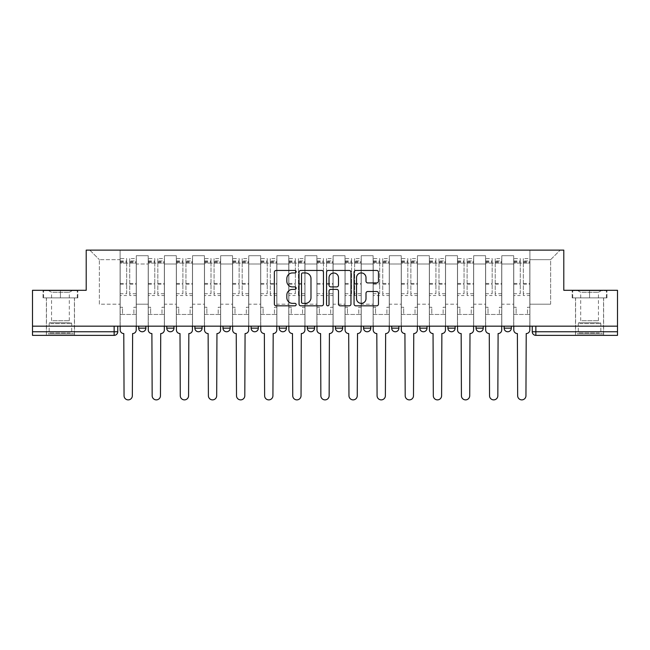 <?xml version="1.0" encoding="UTF-8"?>
<svg xmlns="http://www.w3.org/2000/svg" width="650" height="650" viewBox="0 0 650 650"><rect width="100%" height="100%" fill="white"/><g stroke="black" fill="none" stroke-linecap="round" stroke-linejoin="round"><path stroke-width="0.49" stroke-dasharray="3.25 2.44" d="M296.164 271.692A1.235 1.235 0 0 0 294.929 270.457L276.128 270.457A1.771 1.771 0 0 0 274.365 272.22L274.365 304.062A1.771 1.771 0 0 0 276.128 305.833L294.929 305.833A1.235 1.235 0 0 0 296.164 304.598A1.235 1.235 0 0 0 294.929 303.355L292.492 303.355A5.663 5.663 0 0 1 286.837 297.7L286.837 295.043A5.663 5.663 0 0 1 292.492 289.38L294.929 289.38A1.235 1.235 0 0 0 296.164 288.145A1.235 1.235 0 0 0 294.929 286.91L292.492 286.91A5.663 5.663 0 0 1 286.837 281.247L286.837 278.59A5.663 5.663 0 0 1 292.492 272.935L294.929 272.935A1.235 1.235 0 0 0 296.164 271.692M511.347 326.17L504.14 326.17L511.347 326.17L511.347 328.152A3.608 3.608 0 0 1 507.747 331.76M504.14 326.17L504.14 328.152L511.347 328.152M483.234 326.17L476.027 326.17L483.234 326.17L483.234 328.152A3.608 3.608 0 0 1 479.627 331.76M476.027 326.17L476.027 328.152L483.234 328.152M455.122 326.17L447.915 326.17L455.122 326.17L455.122 328.152L447.915 328.152A3.608 3.608 0 0 0 451.514 331.76M419.794 326.17L427.009 326.17L427.009 328.152A3.608 3.608 0 0 1 423.402 331.76A3.608 3.608 0 0 1 419.794 328.152L419.794 326.17L427.009 326.17M391.682 326.17L398.889 326.17L391.682 326.17L391.682 328.152A3.608 3.608 0 0 0 395.289 331.76A3.608 3.608 0 0 0 398.889 328.152L391.682 328.152M370.776 326.17L363.569 326.17L370.776 326.17L370.776 328.152A3.608 3.608 0 0 1 367.169 331.76A3.608 3.608 0 0 1 363.569 328.152L370.776 328.152M335.457 326.17L342.664 326.17L335.457 326.17L335.457 328.152A3.608 3.608 0 0 0 339.056 331.76A3.608 3.608 0 0 0 342.664 328.152L335.457 328.152M307.336 326.17L314.543 326.17L307.336 326.17M279.224 326.17L286.431 326.17L279.224 326.17M251.111 326.17L258.318 326.17L251.111 326.17L251.111 328.152L258.318 328.152M230.206 326.17L222.991 326.17L230.206 326.17L230.206 328.152A3.608 3.608 0 0 1 226.598 331.76A3.608 3.608 0 0 1 222.991 328.152L230.206 328.152M194.878 326.17L202.085 326.17L202.085 328.152L194.878 328.152L194.878 326.17L202.085 326.17M166.766 326.17L173.972 326.17L166.766 326.17L166.766 328.152L173.972 328.152A3.608 3.608 0 0 1 170.373 331.76M138.653 326.17L145.86 326.17L138.653 326.17L138.653 328.152L145.86 328.152A3.608 3.608 0 0 1 142.252 331.76M60.434 335.359L74.49 335.359L60.434 335.359M60.434 297.879L77.829 297.879L60.434 297.879L60.434 290.306L77.829 290.306L43.046 290.306L60.434 290.306L60.434 297.879L77.285 297.879L43.583 297.879L60.434 297.879L60.434 290.664L77.285 290.664L43.583 290.664L60.434 290.664L60.434 297.879M589.566 335.359L575.51 335.359L589.566 335.359M589.566 297.879L572.171 297.879L606.954 297.879L589.566 297.879L589.566 290.306L606.954 290.306L572.171 290.306L589.566 290.306L589.566 297.879L606.418 297.879L572.715 297.879L589.566 297.879L589.566 290.664L606.418 290.664L572.715 290.664L589.566 290.664L589.566 297.879M617.5 331.76L617.5 326.17L32.5 326.17L32.5 290.306L86.206 290.306L86.206 250.12L563.794 250.12L563.794 290.306L617.5 290.306L617.5 326.17L532.253 326.17L532.253 331.76A3.608 3.608 0 0 0 535.86 335.359L617.5 335.359L617.5 331.76L532.253 331.76M32.5 326.17L114.14 326.17L32.5 326.17L32.5 335.359L114.14 335.359L114.14 331.76L32.5 331.76M136.305 263.998L136.305 304.184L136.305 263.998L148.2 263.998L148.2 255.702L148.2 304.184L148.2 263.998L136.305 263.998M136.305 326.17L136.305 255.702L148.2 255.702L136.305 255.702L136.305 326.17L136.305 314.454L120.088 314.454L136.305 314.454L136.305 326.17L120.088 326.17L120.088 250.12L529.913 250.12L89.814 250.12L120.088 250.12L120.088 304.184L120.088 259.667L99.361 259.667L120.088 259.667L120.088 250.12L120.088 326.17L120.088 314.454L120.088 326.17L136.305 326.17M148.2 326.17L148.2 255.702L136.305 255.702L148.2 255.702L148.2 326.17L148.2 314.454L164.426 314.454L148.2 314.454L148.2 326.17L164.426 326.17L164.426 255.702L164.426 263.998L164.426 255.702L176.321 255.702L176.321 263.998L176.321 255.702L164.426 255.702L164.426 326.17L164.426 314.454L164.426 326.17L148.2 326.17M164.426 304.184L164.426 263.998L164.426 304.184L176.321 304.184L176.321 263.998L176.321 304.184L164.426 304.184M176.321 326.17L176.321 255.702L164.426 255.702L176.321 255.702L176.321 326.17L176.321 314.454L192.538 314.454L176.321 314.454L176.321 326.17L192.538 326.17L192.538 255.702L192.538 263.998L192.538 255.702L204.433 255.702L204.433 263.998L204.433 255.702L192.538 255.702L192.538 326.17L192.538 314.454L192.538 326.17L176.321 326.17M192.538 304.184L192.538 263.998L192.538 304.184L204.433 304.184L204.433 263.998L204.433 304.184L192.538 304.184M204.433 326.17L204.433 255.702L192.538 255.702L204.433 255.702L204.433 326.17L204.433 314.454L220.651 314.454L204.433 314.454L204.433 326.17L220.651 326.17L220.651 255.702L220.651 263.998L220.651 255.702L232.546 255.702L232.546 263.998L232.546 255.702L220.651 255.702L220.651 326.17L220.651 314.454L220.651 326.17L204.433 326.17M220.651 304.184L220.651 263.998L220.651 304.184L232.546 304.184L232.546 263.998L232.546 304.184L220.651 304.184M232.546 326.17L232.546 255.702L220.651 255.702L232.546 255.702L232.546 326.17L232.546 314.454L248.763 314.454L232.546 314.454L232.546 326.17L248.763 326.17L248.763 255.702L248.763 263.998L248.763 255.702L260.658 255.702L260.658 263.998L260.658 255.702L248.763 255.702L248.763 326.17L248.763 314.454L248.763 326.17L232.546 326.17M248.763 304.184L248.763 263.998L248.763 304.184L260.658 304.184L260.658 263.998L260.658 304.184L248.763 304.184M260.658 326.17L260.658 255.702L248.763 255.702L260.658 255.702L260.658 326.17L260.658 314.454L276.884 314.454L260.658 314.454L260.658 326.17L276.884 326.17L276.884 255.702L276.884 263.998L276.884 255.702L288.779 255.702L288.779 263.998L288.779 255.702L276.884 255.702L276.884 326.17L276.884 314.454L276.884 326.17L260.658 326.17M276.884 304.184L276.884 263.998L276.884 304.184L288.779 304.184L288.779 263.998L288.779 304.184L276.884 304.184M288.779 326.17L288.779 255.702L276.884 255.702L288.779 255.702L288.779 326.17L288.779 314.454L304.996 314.454L288.779 314.454L288.779 326.17L304.996 326.17L304.996 255.702L304.996 263.998L304.996 255.702L316.891 255.702L316.891 263.998L316.891 255.702L304.996 255.702L304.996 326.17L304.996 314.454L304.996 326.17L288.779 326.17M304.996 304.184L304.996 263.998L304.996 304.184L316.891 304.184L316.891 263.998L316.891 304.184L304.996 304.184M316.891 326.17L316.891 255.702L304.996 255.702L316.891 255.702L316.891 326.17L316.891 314.454L333.109 314.454L316.891 314.454L316.891 326.17L333.109 326.17L333.109 255.702L333.109 263.998L333.109 255.702L345.004 255.702L345.004 263.998L345.004 255.702L333.109 255.702L333.109 326.17L333.109 314.454L333.109 326.17L316.891 326.17M333.109 304.184L333.109 263.998L333.109 304.184L345.004 304.184L345.004 263.998L345.004 304.184L333.109 304.184M345.004 326.17L345.004 255.702L333.109 255.702L345.004 255.702L345.004 326.17L345.004 314.454L361.221 314.454L345.004 314.454L345.004 326.17L361.221 326.17L361.221 255.702L361.221 263.998L361.221 255.702L373.116 255.702L373.116 263.998L373.116 255.702L361.221 255.702L361.221 326.17L361.221 314.454L361.221 326.17L345.004 326.17M361.221 304.184L361.221 263.998L361.221 304.184L373.116 304.184L373.116 263.998L373.116 304.184L361.221 304.184M373.116 326.17L373.116 255.702L361.221 255.702L373.116 255.702L373.116 326.17L373.116 314.454L389.342 314.454L373.116 314.454L373.116 326.17L389.342 326.17L389.342 255.702L389.342 263.998L389.342 255.702L401.237 255.702L401.237 263.998L401.237 255.702L389.342 255.702L389.342 326.17L389.342 314.454L389.342 326.17L373.116 326.17M389.342 304.184L389.342 263.998L389.342 304.184L401.237 304.184L401.237 263.998L401.237 304.184L389.342 304.184M401.237 326.17L401.237 255.702L389.342 255.702L401.237 255.702L401.237 326.17L401.237 314.454L417.454 314.454L401.237 314.454L401.237 326.17L417.454 326.17L417.454 255.702L417.454 263.998L417.454 255.702L429.349 255.702L429.349 263.998L429.349 255.702L417.454 255.702L417.454 326.17L417.454 314.454L417.454 326.17L401.237 326.17M417.454 304.184L417.454 263.998L417.454 304.184L429.349 304.184L429.349 263.998L429.349 304.184L417.454 304.184M429.349 326.17L429.349 255.702L417.454 255.702L429.349 255.702L429.349 326.17L429.349 314.454L445.567 314.454L429.349 314.454L429.349 326.17L445.567 326.17L445.567 255.702L445.567 263.998L445.567 255.702L457.462 255.702L457.462 263.998L457.462 255.702L445.567 255.702L445.567 326.17L445.567 314.454L445.567 326.17L429.349 326.17M445.567 304.184L445.567 263.998L445.567 304.184L457.462 304.184L457.462 263.998L457.462 304.184L445.567 304.184M457.462 326.17L457.462 255.702L445.567 255.702L457.462 255.702L457.462 326.17L457.462 314.454L473.679 314.454L457.462 314.454L457.462 326.17L473.679 326.17L473.679 255.702L473.679 263.998L473.679 255.702L485.574 255.702L485.574 263.998L485.574 255.702L473.679 255.702L473.679 326.17L473.679 314.454L473.679 326.17L457.462 326.17M473.679 304.184L473.679 263.998L473.679 304.184L485.574 304.184L485.574 263.998L485.574 304.184L473.679 304.184M485.574 326.17L485.574 255.702L473.679 255.702L485.574 255.702L485.574 326.17L485.574 314.454L501.8 314.454L485.574 314.454L485.574 326.17L501.8 326.17L501.8 255.702L501.8 263.998L501.8 255.702L513.695 255.702L513.695 263.998L513.695 255.702L501.8 255.702L501.8 326.17L501.8 314.454L501.8 326.17L485.574 326.17M501.8 304.184L501.8 263.998L501.8 304.184L513.695 304.184L513.695 263.998L513.695 304.184L501.8 304.184M513.695 326.17L513.695 255.702L501.8 255.702L513.695 255.702L513.695 326.17L513.695 314.454L529.913 314.454L513.695 314.454L513.695 326.17L529.913 326.17L529.913 250.12L560.186 250.12L529.913 250.12L529.913 259.667L550.639 259.667L529.913 259.667L529.913 304.184L529.913 250.12L529.913 326.17L513.695 326.17L529.913 326.17L529.913 314.454L529.913 326.17L513.695 326.17M136.305 304.184L148.2 304.184L136.305 304.184M99.361 304.184L99.361 259.667L99.361 304.184L120.088 304.184L99.361 304.184M550.639 304.184L550.639 259.667L560.186 250.12L550.639 259.667L550.639 304.184L529.913 304.184L550.639 304.184M617.5 326.17L532.253 326.17M114.14 326.17L117.747 326.17L114.14 326.17L114.14 331.76L117.747 331.76M286.431 328.152L279.224 328.152A3.608 3.608 0 0 0 282.831 331.76M314.543 328.152A3.608 3.608 0 0 1 310.944 331.76A3.608 3.608 0 0 1 307.336 328.152L314.543 328.152M89.814 250.12L99.361 259.667L89.814 250.12M77.829 297.879L77.829 290.306L77.829 297.879M43.046 297.879L43.046 290.306L43.046 297.879M606.954 297.879L606.954 290.306L606.954 297.879M572.171 297.879L572.171 290.306L572.171 297.879M323.448 304.062L323.448 272.22A1.771 1.771 0 0 0 321.685 270.457L300.812 270.457A1.771 1.771 0 0 0 299.041 272.22L299.041 304.062A1.771 1.771 0 0 0 300.812 305.833L321.685 305.833A1.771 1.771 0 0 0 323.448 304.062M302.754 272.935A1.235 1.235 0 0 0 301.519 274.17L301.519 302.12A1.235 1.235 0 0 0 302.754 303.355L305.321 303.355A5.663 5.663 0 0 0 310.984 297.7L310.984 278.59A5.663 5.663 0 0 0 305.321 272.935L302.754 272.935M328.315 270.457L349.188 270.457A1.771 1.771 0 0 1 350.959 272.22L350.959 304.062A1.771 1.771 0 0 1 349.188 305.833L340.259 305.833A1.771 1.771 0 0 1 338.488 304.062L338.488 291.151A1.771 1.771 0 0 0 336.716 289.38L330.793 289.38A1.771 1.771 0 0 0 329.022 291.151L329.022 304.598A1.235 1.235 0 0 1 327.787 305.833A1.235 1.235 0 0 1 326.552 304.598L326.552 272.22A1.771 1.771 0 0 1 328.315 270.457M338.488 277.753A4.729 4.729 0 0 0 333.759 273.016A4.729 4.729 0 0 0 329.022 277.753L329.022 285.139A1.771 1.771 0 0 0 330.793 286.91L336.716 286.91A1.771 1.771 0 0 0 338.488 285.139L338.488 277.753M367.762 282.929L376.699 282.929A1.771 1.771 0 0 0 378.471 281.158L378.471 272.22A1.771 1.771 0 0 0 376.699 270.457L355.826 270.457A1.771 1.771 0 0 0 354.055 272.22L354.055 304.062A1.771 1.771 0 0 0 355.826 305.833L376.699 305.833A1.771 1.771 0 0 0 378.471 304.062L378.471 293.272A1.771 1.771 0 0 0 376.699 291.509L367.762 291.509A1.771 1.771 0 0 0 365.999 293.272L365.999 298.626A4.729 4.729 0 0 1 361.262 303.355A4.729 4.729 0 0 1 356.533 298.626L356.533 277.664A4.729 4.729 0 0 1 361.262 272.935A4.729 4.729 0 0 1 365.999 277.664L365.999 281.158A1.771 1.771 0 0 0 367.762 282.929M132.616 333.564L132.34 395.736A4.144 4.144 0 0 1 128.196 399.88A4.144 4.144 0 0 1 124.053 395.736L123.784 333.564A3.608 3.608 0 0 1 120.177 329.956L120.177 260.934L120.177 293.702L126.669 293.702L126.669 260.934L126.669 263.096L136.216 263.096L136.216 260.934L136.216 295.531L136.216 258.586L136.216 329.956A3.608 3.608 0 0 1 132.616 333.564M136.216 326.17L136.216 314.454L133.876 314.454L136.216 314.454L136.216 307.247L133.876 307.247L133.876 314.454L133.876 307.247L136.216 307.247L136.216 263.096L129.732 263.096L129.732 260.934L136.216 260.934M120.177 326.17L120.177 307.247L122.517 307.247L122.517 314.454L120.177 314.454L122.517 314.454L122.517 307.247L120.177 307.247L120.177 263.096L129.732 263.096L129.732 258.586L136.216 258.586M136.216 293.702L129.732 293.702L129.732 260.934M129.732 293.702L129.732 295.531L136.216 295.531M129.732 295.531L129.732 258.586M126.669 293.702L126.669 258.586L126.669 263.096L120.177 263.096L120.177 258.586L126.669 258.586M120.177 293.702L120.177 295.531L126.669 295.531M120.177 295.531L120.177 258.586M160.729 333.564L160.461 395.736A4.144 4.144 0 0 1 156.309 399.88A4.144 4.144 0 0 1 152.165 395.736L151.897 333.564A3.608 3.608 0 0 1 148.289 329.956L148.289 260.934L148.289 293.702L154.781 293.702L154.781 260.934L154.781 263.096L164.336 263.096L164.336 260.934L164.336 295.531L164.336 258.586L164.336 329.956A3.608 3.608 0 0 1 160.729 333.564M164.336 326.17L164.336 314.454L161.988 314.454L164.336 314.454L164.336 307.247L161.988 307.247L161.988 314.454L161.988 307.247L164.336 307.247L164.336 263.096L157.844 263.096L157.844 260.934L164.336 260.934M148.289 326.17L148.289 307.247L150.638 307.247L150.638 314.454L148.289 314.454L150.638 314.454L150.638 307.247L148.289 307.247L148.289 263.096L157.844 263.096L157.844 258.586L164.336 258.586M164.336 293.702L157.844 293.702L157.844 260.934M157.844 293.702L157.844 295.531L164.336 295.531M157.844 295.531L157.844 258.586M154.781 293.702L154.781 258.586L154.781 263.096L148.289 263.096L148.289 258.586L154.781 258.586M148.289 293.702L148.289 295.531L154.781 295.531M148.289 295.531L148.289 258.586M188.841 333.564L188.573 395.736A4.144 4.144 0 0 1 184.429 399.88A4.144 4.144 0 0 1 180.286 395.736L180.009 333.564A3.608 3.608 0 0 1 176.41 329.956L176.41 260.934L176.41 293.702L182.894 293.702L182.894 260.934L182.894 263.096L192.449 263.096L192.449 260.934L192.449 295.531L192.449 258.586L192.449 329.956A3.608 3.608 0 0 1 188.841 333.564M192.449 326.17L192.449 314.454L190.101 314.454L192.449 314.454L192.449 307.247L190.101 307.247L190.101 314.454L190.101 307.247L192.449 307.247L192.449 263.096L185.957 263.096L185.957 260.934L192.449 260.934M176.41 326.17L176.41 307.247L178.75 307.247L178.75 314.454L176.41 314.454L178.75 314.454L178.75 307.247L176.41 307.247L176.41 263.096L185.957 263.096L185.957 258.586L192.449 258.586M192.449 293.702L185.957 293.702L185.957 260.934M185.957 293.702L185.957 295.531L192.449 295.531M185.957 295.531L185.957 258.586M182.894 293.702L182.894 258.586L182.894 263.096L176.41 263.096L176.41 258.586L182.894 258.586M176.41 293.702L176.41 295.531L182.894 295.531M176.41 295.531L176.41 258.586M49.896 333.921L72.597 333.921L49.896 333.921M70.192 333.019L49.172 333.019L70.192 333.019M50.286 290.664L72.15 290.664L50.286 290.664M52.756 292.313L69.306 292.313L52.756 292.313M52.756 320.71L69.306 320.71L52.756 320.71M48.336 333.921L74.401 333.921L48.336 333.921M48.336 297.879L74.401 297.879L48.336 297.879M77.285 297.879L77.285 290.664L77.285 297.879M43.583 297.879L43.583 290.664L43.583 297.879M579.028 333.921L601.729 333.921L579.028 333.921M599.324 333.019L578.305 333.019L599.324 333.019M579.418 290.664L601.283 290.664L579.418 290.664M581.888 292.313L598.439 292.313L581.888 292.313M581.888 320.71L598.439 320.71L581.888 320.71M577.468 333.921L603.533 333.921L577.468 333.921M577.468 297.879L603.533 297.879L577.468 297.879M606.418 297.879L606.418 290.664L606.418 297.879M572.715 297.879L572.715 290.664L572.715 297.879M216.954 333.564L216.686 395.736A4.144 4.144 0 0 1 212.542 399.88A4.144 4.144 0 0 1 208.398 395.736L208.13 333.564A3.608 3.608 0 0 1 204.523 329.956L204.523 260.934L204.523 293.702L211.006 293.702L211.006 260.934L211.006 263.096L220.561 263.096L220.561 260.934L220.561 295.531L220.561 258.586L220.561 329.956A3.608 3.608 0 0 1 216.954 333.564M220.561 326.17L220.561 314.454L218.221 314.454L220.561 314.454L220.561 307.247L218.221 307.247L218.221 314.454L218.221 307.247L220.561 307.247L220.561 263.096L214.078 263.096L214.078 260.934L220.561 260.934M204.523 326.17L204.523 307.247L206.862 307.247L206.862 314.454L204.523 314.454L206.862 314.454L206.862 307.247L204.523 307.247L204.523 263.096L214.078 263.096L214.078 258.586L220.561 258.586M220.561 293.702L214.078 293.702L214.078 260.934M214.078 293.702L214.078 295.531L220.561 295.531M214.078 295.531L214.078 258.586M211.006 293.702L211.006 258.586L211.006 263.096L204.523 263.096L204.523 258.586L211.006 258.586M204.523 293.702L204.523 295.531L211.006 295.531M204.523 295.531L204.523 258.586M245.074 333.564L244.798 395.736A4.144 4.144 0 0 1 240.654 399.88A4.144 4.144 0 0 1 236.511 395.736L236.243 333.564A3.608 3.608 0 0 1 232.635 329.956L232.635 260.934L232.635 293.702L239.127 293.702L239.127 260.934L239.127 263.096L248.674 263.096L248.674 260.934L248.674 295.531L248.674 258.586L248.674 329.956A3.608 3.608 0 0 1 245.074 333.564M248.674 326.17L248.674 314.454L246.334 314.454L248.674 314.454L248.674 307.247L246.334 307.247L246.334 314.454L246.334 307.247L248.674 307.247L248.674 263.096L242.19 263.096L242.19 260.934L248.674 260.934M232.635 326.17L232.635 307.247L234.983 307.247L234.983 314.454L232.635 314.454L234.983 314.454L234.983 307.247L232.635 307.247L232.635 263.096L242.19 263.096L242.19 258.586L248.674 258.586M248.674 293.702L242.19 293.702L242.19 260.934M242.19 293.702L242.19 295.531L248.674 295.531M242.19 295.531L242.19 258.586M239.127 293.702L239.127 258.586L239.127 263.096L232.635 263.096L232.635 258.586L239.127 258.586M232.635 293.702L232.635 295.531L239.127 295.531M232.635 295.531L232.635 258.586M273.187 333.564L272.919 395.736A4.144 4.144 0 0 1 268.767 399.88A4.144 4.144 0 0 1 264.623 395.736L264.355 333.564A3.608 3.608 0 0 1 260.748 329.956L260.748 260.934L260.748 293.702L267.239 293.702L267.239 260.934L267.239 263.096L276.794 263.096L276.794 260.934L276.794 295.531L276.794 258.586L276.794 329.956A3.608 3.608 0 0 1 273.187 333.564M276.794 326.17L276.794 314.454L274.446 314.454L276.794 314.454L276.794 307.247L274.446 307.247L274.446 314.454L274.446 307.247L276.794 307.247L276.794 263.096L270.303 263.096L270.303 260.934L276.794 260.934M260.748 326.17L260.748 307.247L263.096 307.247L263.096 314.454L260.748 314.454L263.096 314.454L263.096 307.247L260.748 307.247L260.748 263.096L270.303 263.096L270.303 258.586L276.794 258.586M276.794 293.702L270.303 293.702L270.303 260.934M270.303 293.702L270.303 295.531L276.794 295.531M270.303 295.531L270.303 258.586M267.239 293.702L267.239 258.586L267.239 263.096L260.748 263.096L260.748 258.586L267.239 258.586M260.748 293.702L260.748 295.531L267.239 295.531M260.748 295.531L260.748 258.586M301.299 333.564L301.031 395.736A4.144 4.144 0 0 1 296.887 399.88A4.144 4.144 0 0 1 292.744 395.736L292.467 333.564A3.608 3.608 0 0 1 288.868 329.956L288.868 260.934L288.868 293.702L295.352 293.702L295.352 260.934L295.352 263.096L304.907 263.096L304.907 260.934L304.907 295.531L304.907 258.586L304.907 329.956A3.608 3.608 0 0 1 301.299 333.564M304.907 326.17L304.907 314.454L302.559 314.454L304.907 314.454L304.907 307.247L302.559 307.247L302.559 314.454L302.559 307.247L304.907 307.247L304.907 263.096L298.415 263.096L298.415 260.934L304.907 260.934M288.868 326.17L288.868 307.247L291.208 307.247L291.208 314.454L288.868 314.454L291.208 314.454L291.208 307.247L288.868 307.247L288.868 263.096L298.415 263.096L298.415 258.586L304.907 258.586M304.907 293.702L298.415 293.702L298.415 260.934M298.415 293.702L298.415 295.531L304.907 295.531M298.415 295.531L298.415 258.586M295.352 293.702L295.352 258.586L295.352 263.096L288.868 263.096L288.868 258.586L295.352 258.586M288.868 293.702L288.868 295.531L295.352 295.531M288.868 295.531L288.868 258.586M329.412 333.564L329.144 395.736A4.144 4.144 0 0 1 325 399.88A4.144 4.144 0 0 1 320.856 395.736L320.588 333.564A3.608 3.608 0 0 1 316.981 329.956L316.981 260.934L316.981 293.702L323.464 293.702L323.464 260.934L323.464 263.096L333.019 263.096L333.019 260.934L333.019 295.531L333.019 258.586L333.019 329.956A3.608 3.608 0 0 1 329.412 333.564M333.019 326.17L333.019 314.454L330.679 314.454L333.019 314.454L333.019 307.247L330.679 307.247L330.679 314.454L330.679 307.247L333.019 307.247L333.019 263.096L326.536 263.096L326.536 260.934L333.019 260.934M316.981 326.17L316.981 307.247L319.321 307.247L319.321 314.454L316.981 314.454L319.321 314.454L319.321 307.247L316.981 307.247L316.981 263.096L326.536 263.096L326.536 258.586L333.019 258.586M333.019 293.702L326.536 293.702L326.536 260.934M326.536 293.702L326.536 295.531L333.019 295.531M326.536 295.531L326.536 258.586M323.464 293.702L323.464 258.586L323.464 263.096L316.981 263.096L316.981 258.586L323.464 258.586M316.981 293.702L316.981 295.531L323.464 295.531M316.981 295.531L316.981 258.586M357.533 333.564L357.256 395.736A4.144 4.144 0 0 1 353.113 399.88A4.144 4.144 0 0 1 348.969 395.736L348.701 333.564A3.608 3.608 0 0 1 345.093 329.956L345.093 260.934L345.093 293.702L351.585 293.702L351.585 260.934L351.585 263.096L361.132 263.096L361.132 260.934L361.132 295.531L361.132 258.586L361.132 329.956A3.608 3.608 0 0 1 357.533 333.564M361.132 326.17L361.132 314.454L358.792 314.454L361.132 314.454L361.132 307.247L358.792 307.247L358.792 314.454L358.792 307.247L361.132 307.247L361.132 263.096L354.648 263.096L354.648 260.934L361.132 260.934M345.093 326.17L345.093 307.247L347.441 307.247L347.441 314.454L345.093 314.454L347.441 314.454L347.441 307.247L345.093 307.247L345.093 263.096L354.648 263.096L354.648 258.586L361.132 258.586M361.132 293.702L354.648 293.702L354.648 260.934M354.648 293.702L354.648 295.531L361.132 295.531M354.648 295.531L354.648 258.586M351.585 293.702L351.585 258.586L351.585 263.096L345.093 263.096L345.093 258.586L351.585 258.586M345.093 293.702L345.093 295.531L351.585 295.531M345.093 295.531L345.093 258.586M385.645 333.564L385.377 395.736A4.144 4.144 0 0 1 381.233 399.88A4.144 4.144 0 0 1 377.081 395.736L376.813 333.564A3.608 3.608 0 0 1 373.206 329.956L373.206 260.934L373.206 293.702L379.697 293.702L379.697 260.934L379.697 263.096L389.252 263.096L389.252 260.934L389.252 295.531L389.252 258.586L389.252 329.956A3.608 3.608 0 0 1 385.645 333.564M389.252 326.17L389.252 314.454L386.904 314.454L389.252 314.454L389.252 307.247L386.904 307.247L386.904 314.454L386.904 307.247L389.252 307.247L389.252 263.096L382.761 263.096L382.761 260.934L389.252 260.934M373.206 326.17L373.206 307.247L375.554 307.247L375.554 314.454L373.206 314.454L375.554 314.454L375.554 307.247L373.206 307.247L373.206 263.096L382.761 263.096L382.761 258.586L389.252 258.586M389.252 293.702L382.761 293.702L382.761 260.934M382.761 293.702L382.761 295.531L389.252 295.531M382.761 295.531L382.761 258.586M379.697 293.702L379.697 258.586L379.697 263.096L373.206 263.096L373.206 258.586L379.697 258.586M373.206 293.702L373.206 295.531L379.697 295.531M373.206 295.531L373.206 258.586M413.757 333.564L413.489 395.736A4.144 4.144 0 0 1 409.346 399.88A4.144 4.144 0 0 1 405.202 395.736L404.926 333.564A3.608 3.608 0 0 1 401.326 329.956L401.326 260.934L401.326 293.702L407.81 293.702L407.81 260.934L407.81 263.096L417.365 263.096L417.365 260.934L417.365 295.531L417.365 258.586L417.365 329.956A3.608 3.608 0 0 1 413.757 333.564M417.365 326.17L417.365 314.454L415.017 314.454L417.365 314.454L417.365 307.247L415.017 307.247L415.017 314.454L415.017 307.247L417.365 307.247L417.365 263.096L410.873 263.096L410.873 260.934L417.365 260.934M401.326 326.17L401.326 307.247L403.666 307.247L403.666 314.454L401.326 314.454L403.666 314.454L403.666 307.247L401.326 307.247L401.326 263.096L410.873 263.096L410.873 258.586L417.365 258.586M417.365 293.702L410.873 293.702L410.873 260.934M410.873 293.702L410.873 295.531L417.365 295.531M410.873 295.531L410.873 258.586M407.81 293.702L407.81 258.586L407.81 263.096L401.326 263.096L401.326 258.586L407.81 258.586M401.326 293.702L401.326 295.531L407.81 295.531M401.326 295.531L401.326 258.586M441.87 333.564L441.602 395.736A4.144 4.144 0 0 1 437.458 399.88A4.144 4.144 0 0 1 433.314 395.736L433.046 333.564A3.608 3.608 0 0 1 429.439 329.956L429.439 260.934L429.439 293.702L435.923 293.702L435.923 260.934L435.923 263.096L445.477 263.096L445.477 260.934L445.477 295.531L445.477 258.586L445.477 329.956A3.608 3.608 0 0 1 441.87 333.564M445.477 326.17L445.477 314.454L443.137 314.454L445.477 314.454L445.477 307.247L443.137 307.247L443.137 314.454L443.137 307.247L445.477 307.247L445.477 263.096L438.994 263.096L438.994 260.934L445.477 260.934M429.439 326.17L429.439 307.247L431.779 307.247L431.779 314.454L429.439 314.454L431.779 314.454L431.779 307.247L429.439 307.247L429.439 263.096L438.994 263.096L438.994 258.586L445.477 258.586M445.477 293.702L438.994 293.702L438.994 260.934M438.994 293.702L438.994 295.531L445.477 295.531M438.994 295.531L438.994 258.586M435.923 293.702L435.923 258.586L435.923 263.096L429.439 263.096L429.439 258.586L435.923 258.586M429.439 293.702L429.439 295.531L435.923 295.531M429.439 295.531L429.439 258.586M469.991 333.564L469.714 395.736A4.144 4.144 0 0 1 465.571 399.88A4.144 4.144 0 0 1 461.427 395.736L461.159 333.564A3.608 3.608 0 0 1 457.551 329.956L457.551 260.934L457.551 293.702L464.043 293.702L464.043 260.934L464.043 263.096L473.59 263.096L473.59 260.934L473.59 295.531L473.59 258.586L473.59 329.956A3.608 3.608 0 0 1 469.991 333.564M473.59 326.17L473.59 314.454L471.25 314.454L473.59 314.454L473.59 307.247L471.25 307.247L471.25 314.454L471.25 307.247L473.59 307.247L473.59 263.096L467.106 263.096L467.106 260.934L473.59 260.934M457.551 326.17L457.551 307.247L459.899 307.247L459.899 314.454L457.551 314.454L459.899 314.454L459.899 307.247L457.551 307.247L457.551 263.096L467.106 263.096L467.106 258.586L473.59 258.586M473.59 293.702L467.106 293.702L467.106 260.934M467.106 293.702L467.106 295.531L473.59 295.531M467.106 295.531L467.106 258.586M464.043 293.702L464.043 258.586L464.043 263.096L457.551 263.096L457.551 258.586L464.043 258.586M457.551 293.702L457.551 295.531L464.043 295.531M457.551 295.531L457.551 258.586M498.103 333.564L497.835 395.736A4.144 4.144 0 0 1 493.691 399.88A4.144 4.144 0 0 1 489.539 395.736L489.271 333.564A3.608 3.608 0 0 1 485.664 329.956L485.664 260.934L485.664 293.702L492.156 293.702L492.156 260.934L492.156 263.096L501.711 263.096L501.711 260.934L501.711 295.531L501.711 258.586L501.711 329.956A3.608 3.608 0 0 1 498.103 333.564M501.711 326.17L501.711 314.454L499.363 314.454L501.711 314.454L501.711 307.247L499.363 307.247L499.363 314.454L499.363 307.247L501.711 307.247L501.711 263.096L495.219 263.096L495.219 260.934L501.711 260.934M485.664 326.17L485.664 307.247L488.012 307.247L488.012 314.454L485.664 314.454L488.012 314.454L488.012 307.247L485.664 307.247L485.664 263.096L495.219 263.096L495.219 258.586L501.711 258.586M501.711 293.702L495.219 293.702L495.219 260.934M495.219 293.702L495.219 295.531L501.711 295.531M495.219 295.531L495.219 258.586M492.156 293.702L492.156 258.586L492.156 263.096L485.664 263.096L485.664 258.586L492.156 258.586M485.664 293.702L485.664 295.531L492.156 295.531M485.664 295.531L485.664 258.586M526.216 333.564L525.947 395.736A4.144 4.144 0 0 1 521.804 399.88A4.144 4.144 0 0 1 517.66 395.736L517.384 333.564A3.608 3.608 0 0 1 513.784 329.956L513.784 260.934L513.784 293.702L520.268 293.702L520.268 260.934L520.268 263.096L529.823 263.096L529.823 260.934L529.823 295.531L529.823 258.586L529.823 329.956A3.608 3.608 0 0 1 526.216 333.564M529.823 326.17L529.823 314.454L527.483 314.454L529.823 314.454L529.823 307.247L527.483 307.247L527.483 314.454L527.483 307.247L529.823 307.247L529.823 263.096L523.331 263.096L523.331 260.934L529.823 260.934M513.784 326.17L513.784 307.247L516.124 307.247L516.124 314.454L513.784 314.454L516.124 314.454L516.124 307.247L513.784 307.247L513.784 263.096L523.331 263.096L523.331 258.586L529.823 258.586M529.823 293.702L523.331 293.702L523.331 260.934M523.331 293.702L523.331 295.531L529.823 295.531M523.331 295.531L523.331 258.586M520.268 293.702L520.268 258.586L520.268 263.096L513.784 263.096L513.784 258.586L520.268 258.586M513.784 293.702L513.784 295.531L520.268 295.531M513.784 295.531L513.784 258.586M427.009 328.152L419.794 328.152M513.695 263.998L501.8 263.998L513.695 263.998M485.574 263.998L473.679 263.998L485.574 263.998M457.462 263.998L445.567 263.998L457.462 263.998M429.349 263.998L417.454 263.998L429.349 263.998M401.237 263.998L389.342 263.998L401.237 263.998M373.116 263.998L361.221 263.998L373.116 263.998M345.004 263.998L333.109 263.998L345.004 263.998M316.891 263.998L304.996 263.998L316.891 263.998M288.779 263.998L276.884 263.998L288.779 263.998M260.658 263.998L248.763 263.998L260.658 263.998M232.546 263.998L220.651 263.998L232.546 263.998M204.433 263.998L192.538 263.998L204.433 263.998M176.321 263.998L164.426 263.998L176.321 263.998M535.86 326.17L535.86 335.359M129.732 262.373L136.216 262.373M129.732 284.237L136.216 284.237M129.732 283.449L136.216 283.449M129.732 261.592L136.216 261.592M120.177 262.373L126.669 262.373M120.177 284.237L126.669 284.237M120.177 283.449L126.669 283.449M120.177 261.592L126.669 261.592M157.844 262.373L164.336 262.373M157.844 284.237L164.336 284.237M157.844 283.449L164.336 283.449M157.844 261.592L164.336 261.592M148.289 262.373L154.781 262.373M148.289 284.237L154.781 284.237M148.289 283.449L154.781 283.449M148.289 261.592L154.781 261.592M185.957 262.373L192.449 262.373M185.957 284.237L192.449 284.237M185.957 283.449L192.449 283.449M185.957 261.592L192.449 261.592M176.41 262.373L182.894 262.373M176.41 284.237L182.894 284.237M176.41 283.449L182.894 283.449M176.41 261.592L182.894 261.592M50.676 323.627L71.695 323.627L50.676 323.627M69.867 322.741L49.538 322.741L69.867 322.741M579.808 323.627L600.827 323.627L579.808 323.627M598.999 322.741L578.671 322.741L598.999 322.741M214.078 262.373L220.561 262.373M214.078 284.237L220.561 284.237M214.078 283.449L220.561 283.449M214.078 261.592L220.561 261.592M204.523 262.373L211.006 262.373M204.523 284.237L211.006 284.237M204.523 283.449L211.006 283.449M204.523 261.592L211.006 261.592M242.19 262.373L248.674 262.373M242.19 284.237L248.674 284.237M242.19 283.449L248.674 283.449M242.19 261.592L248.674 261.592M232.635 262.373L239.127 262.373M232.635 284.237L239.127 284.237M232.635 283.449L239.127 283.449M232.635 261.592L239.127 261.592M270.303 262.373L276.794 262.373M270.303 284.237L276.794 284.237M270.303 283.449L276.794 283.449M270.303 261.592L276.794 261.592M260.748 262.373L267.239 262.373M260.748 284.237L267.239 284.237M260.748 283.449L267.239 283.449M260.748 261.592L267.239 261.592M298.415 262.373L304.907 262.373M298.415 284.237L304.907 284.237M298.415 283.449L304.907 283.449M298.415 261.592L304.907 261.592M288.868 262.373L295.352 262.373M288.868 284.237L295.352 284.237M288.868 283.449L295.352 283.449M288.868 261.592L295.352 261.592M326.536 262.373L333.019 262.373M326.536 284.237L333.019 284.237M326.536 283.449L333.019 283.449M326.536 261.592L333.019 261.592M316.981 262.373L323.464 262.373M316.981 284.237L323.464 284.237M316.981 283.449L323.464 283.449M316.981 261.592L323.464 261.592M354.648 262.373L361.132 262.373M354.648 284.237L361.132 284.237M354.648 283.449L361.132 283.449M354.648 261.592L361.132 261.592M345.093 262.373L351.585 262.373M345.093 284.237L351.585 284.237M345.093 283.449L351.585 283.449M345.093 261.592L351.585 261.592M382.761 262.373L389.252 262.373M382.761 284.237L389.252 284.237M382.761 283.449L389.252 283.449M382.761 261.592L389.252 261.592M373.206 262.373L379.697 262.373M373.206 284.237L379.697 284.237M373.206 283.449L379.697 283.449M373.206 261.592L379.697 261.592M410.873 262.373L417.365 262.373M410.873 284.237L417.365 284.237M410.873 283.449L417.365 283.449M410.873 261.592L417.365 261.592M401.326 262.373L407.81 262.373M401.326 284.237L407.81 284.237M401.326 283.449L407.81 283.449M401.326 261.592L407.81 261.592M438.994 262.373L445.477 262.373M438.994 284.237L445.477 284.237M438.994 283.449L445.477 283.449M438.994 261.592L445.477 261.592M429.439 262.373L435.923 262.373M429.439 284.237L435.923 284.237M429.439 283.449L435.923 283.449M429.439 261.592L435.923 261.592M467.106 262.373L473.59 262.373M467.106 284.237L473.59 284.237M467.106 283.449L473.59 283.449M467.106 261.592L473.59 261.592M457.551 262.373L464.043 262.373M457.551 284.237L464.043 284.237M457.551 283.449L464.043 283.449M457.551 261.592L464.043 261.592M495.219 262.373L501.711 262.373M495.219 284.237L501.711 284.237M495.219 283.449L501.711 283.449M495.219 261.592L501.711 261.592M485.664 262.373L492.156 262.373M485.664 284.237L492.156 284.237M485.664 283.449L492.156 283.449M485.664 261.592L492.156 261.592M523.331 262.373L529.823 262.373M523.331 284.237L529.823 284.237M523.331 283.449L529.823 283.449M523.331 261.592L529.823 261.592M513.784 262.373L520.268 262.373M513.784 284.237L520.268 284.237M513.784 283.449L520.268 283.449M513.784 261.592L520.268 261.592M46.377 297.879L46.377 335.359M575.51 297.879L575.51 335.359M603.622 297.879L603.622 335.359M74.49 297.879L74.49 335.359M120.177 260.934L126.669 260.934M148.289 260.934L154.781 260.934M176.41 260.934L182.894 260.934M72.15 290.664L69.306 292.313L69.306 320.71L71.695 323.627L71.695 333.019L72.597 333.921M46.467 333.921L46.467 297.879M74.401 333.921L74.401 297.879M48.718 290.664L51.561 292.313L51.561 320.71L49.172 323.627L49.172 333.019L48.271 333.921M601.283 290.664L598.439 292.313L598.439 320.71L600.827 323.627L600.827 333.019L601.729 333.921M575.599 333.921L575.599 297.879M603.533 333.921L603.533 297.879M577.85 290.664L580.694 292.313L580.694 320.71L578.305 323.627L578.305 333.019L577.403 333.921M204.523 260.934L211.006 260.934M232.635 260.934L239.127 260.934M260.748 260.934L267.239 260.934M288.868 260.934L295.352 260.934M316.981 260.934L323.464 260.934M345.093 260.934L351.585 260.934M373.206 260.934L379.697 260.934M401.326 260.934L407.81 260.934M429.439 260.934L435.923 260.934M457.551 260.934L464.043 260.934M485.664 260.934L492.156 260.934M513.784 260.934L520.268 260.934"/><path stroke-width="0.97" d="M296.164 271.692A1.235 1.235 0 0 0 294.929 270.457L276.128 270.457A1.771 1.771 0 0 0 274.365 272.22L274.365 304.062A1.771 1.771 0 0 0 276.128 305.833L294.929 305.833A1.235 1.235 0 0 0 296.164 304.598A1.235 1.235 0 0 0 294.929 303.355L292.492 303.355A5.663 5.663 0 0 1 286.837 297.7L286.837 295.043A5.663 5.663 0 0 1 292.492 289.38L294.929 289.38A1.235 1.235 0 0 0 296.164 288.145A1.235 1.235 0 0 0 294.929 286.91L292.492 286.91A5.663 5.663 0 0 1 286.837 281.247L286.837 278.59A5.663 5.663 0 0 1 292.492 272.935L294.929 272.935A1.235 1.235 0 0 0 296.164 271.692M447.915 326.17L447.915 328.152L455.122 328.152A3.608 3.608 0 0 1 451.514 331.76A3.608 3.608 0 0 1 447.915 328.152L447.915 326.17M363.569 326.17L363.569 328.152L370.776 328.152A3.608 3.608 0 0 1 367.169 331.76A3.608 3.608 0 0 1 363.569 328.152L363.569 326.17M307.336 326.17L307.336 328.152L314.543 328.152A3.608 3.608 0 0 1 310.944 331.76A3.608 3.608 0 0 1 307.336 328.152L307.336 326.17M279.224 326.17L279.224 328.152L286.431 328.152A3.608 3.608 0 0 1 282.831 331.76A3.608 3.608 0 0 1 279.224 328.152L279.224 326.17M222.991 326.17L222.991 328.152L230.206 328.152A3.608 3.608 0 0 1 226.598 331.76A3.608 3.608 0 0 1 222.991 328.152L222.991 326.17M376.699 282.929A1.771 1.771 0 0 0 378.471 281.158L378.471 272.22A1.771 1.771 0 0 0 376.699 270.457L355.826 270.457A1.771 1.771 0 0 0 354.055 272.22L354.055 304.062A1.771 1.771 0 0 0 355.826 305.833L376.699 305.833A1.771 1.771 0 0 0 378.471 304.062L378.471 293.272A1.771 1.771 0 0 0 376.699 291.509L367.762 291.509A1.771 1.771 0 0 0 365.999 293.272L365.999 298.626A4.729 4.729 0 0 1 361.262 303.355A4.729 4.729 0 0 1 356.533 298.626L356.533 277.664A4.729 4.729 0 0 1 361.262 272.935A4.729 4.729 0 0 1 365.999 277.664L365.999 281.158A1.771 1.771 0 0 0 367.762 282.929L376.699 282.929M32.5 326.17L32.5 290.306L86.206 290.306L86.206 250.12L563.794 250.12L563.794 290.306L617.5 290.306L617.5 326.17L32.5 326.17L32.5 331.76L117.747 331.76L117.747 326.17L117.747 331.76A3.608 3.608 0 0 1 114.14 335.359L32.5 335.359L32.5 331.76M323.448 272.22A1.771 1.771 0 0 0 321.685 270.457L300.812 270.457A1.771 1.771 0 0 0 299.041 272.22L299.041 304.062A1.771 1.771 0 0 0 300.812 305.833L321.685 305.833A1.771 1.771 0 0 0 323.448 304.062L323.448 272.22M328.315 270.457L349.188 270.457A1.771 1.771 0 0 1 350.959 272.22L350.959 304.062A1.771 1.771 0 0 1 349.188 305.833L340.259 305.833A1.771 1.771 0 0 1 338.488 304.062L338.488 291.151A1.771 1.771 0 0 0 336.716 289.38L330.793 289.38A1.771 1.771 0 0 0 329.022 291.151L329.022 304.598A1.235 1.235 0 0 1 327.787 305.833A1.235 1.235 0 0 1 326.552 304.598L326.552 272.22A1.771 1.771 0 0 1 328.315 270.457M532.253 326.17L532.253 331.76L617.5 331.76L617.5 335.359L535.86 335.359A3.608 3.608 0 0 1 532.253 331.76M617.5 326.17L617.5 331.76M511.347 326.17L511.347 328.152A3.608 3.608 0 0 1 507.747 331.76A3.608 3.608 0 0 1 504.14 328.152A3.608 3.608 0 0 0 507.747 331.76M504.14 326.17L504.14 328.152L511.347 328.152M483.234 326.17L483.234 328.152A3.608 3.608 0 0 1 479.627 331.76A3.608 3.608 0 0 1 476.027 328.152A3.608 3.608 0 0 0 479.627 331.76M476.027 326.17L476.027 328.152L483.234 328.152M455.122 326.17L455.122 328.152A3.608 3.608 0 0 1 451.514 331.76M427.009 326.17L427.009 328.152A3.608 3.608 0 0 1 423.402 331.76A3.608 3.608 0 0 1 419.794 328.152L427.009 328.152M419.794 326.17L419.794 328.152M398.889 326.17L398.889 328.152A3.608 3.608 0 0 1 395.289 331.76A3.608 3.608 0 0 1 391.682 328.152L398.889 328.152L398.889 326.17M391.682 326.17L391.682 328.152M370.776 326.17L370.776 328.152M342.664 326.17L342.664 328.152A3.608 3.608 0 0 1 339.056 331.76A3.608 3.608 0 0 1 335.457 328.152L342.664 328.152L342.664 326.17M335.457 326.17L335.457 328.152M314.543 326.17L314.543 328.152L314.543 326.17M286.431 328.152L286.431 326.17L286.431 328.152A3.608 3.608 0 0 1 282.831 331.76M258.318 326.17L258.318 328.152A3.608 3.608 0 0 1 254.711 331.76A3.608 3.608 0 0 1 251.111 328.152A3.608 3.608 0 0 0 254.711 331.76A3.608 3.608 0 0 0 258.318 328.152L258.318 326.17M251.111 326.17L251.111 328.152L258.318 328.152M230.206 326.17L230.206 328.152M202.085 326.17L202.085 328.152A3.608 3.608 0 0 1 198.486 331.76A3.608 3.608 0 0 1 194.878 328.152A3.608 3.608 0 0 0 198.486 331.76A3.608 3.608 0 0 0 202.085 328.152L194.878 328.152L194.878 326.17M166.766 326.17L166.766 328.152L173.972 328.152L173.972 326.17L173.972 328.152A3.608 3.608 0 0 1 170.373 331.76A3.608 3.608 0 0 1 166.766 328.152A3.608 3.608 0 0 0 170.373 331.76M138.653 326.17L138.653 328.152L145.86 328.152L145.86 326.17L145.86 328.152A3.608 3.608 0 0 1 142.252 331.76A3.608 3.608 0 0 1 138.653 328.152A3.608 3.608 0 0 0 142.252 331.76M114.14 326.17L114.14 335.359A3.608 3.608 0 0 0 117.747 331.76M302.754 272.935A1.235 1.235 0 0 0 301.519 274.17L301.519 302.12A1.235 1.235 0 0 0 302.754 303.355L305.321 303.355A5.663 5.663 0 0 0 310.984 297.7L310.984 278.59A5.663 5.663 0 0 0 305.321 272.935L302.754 272.935M338.488 277.753A4.729 4.729 0 0 0 333.759 273.016A4.729 4.729 0 0 0 329.022 277.753L329.022 285.139A1.771 1.771 0 0 0 330.793 286.91L336.716 286.91A1.771 1.771 0 0 0 338.488 285.139L338.488 277.753M120.177 326.17L120.177 329.956A3.608 3.608 0 0 0 123.784 333.564L124.053 395.736A4.144 4.144 0 0 0 128.196 399.88A4.144 4.144 0 0 0 132.34 395.736L132.616 333.564A3.608 3.608 0 0 0 136.216 329.956L136.216 326.17M148.289 326.17L148.289 329.956A3.608 3.608 0 0 0 151.897 333.564L152.165 395.736A4.144 4.144 0 0 0 156.309 399.88A4.144 4.144 0 0 0 160.461 395.736L160.729 333.564A3.608 3.608 0 0 0 164.336 329.956L164.336 326.17M176.41 326.17L176.41 329.956A3.608 3.608 0 0 0 180.009 333.564L180.286 395.736A4.144 4.144 0 0 0 184.429 399.88A4.144 4.144 0 0 0 188.573 395.736L188.841 333.564A3.608 3.608 0 0 0 192.449 329.956L192.449 326.17M204.523 326.17L204.523 329.956A3.608 3.608 0 0 0 208.13 333.564L208.398 395.736A4.144 4.144 0 0 0 212.542 399.88A4.144 4.144 0 0 0 216.686 395.736L216.954 333.564A3.608 3.608 0 0 0 220.561 329.956L220.561 326.17M232.635 326.17L232.635 329.956A3.608 3.608 0 0 0 236.243 333.564L236.511 395.736A4.144 4.144 0 0 0 240.654 399.88A4.144 4.144 0 0 0 244.798 395.736L245.074 333.564A3.608 3.608 0 0 0 248.674 329.956L248.674 326.17M260.748 326.17L260.748 329.956A3.608 3.608 0 0 0 264.355 333.564L264.623 395.736A4.144 4.144 0 0 0 268.767 399.88A4.144 4.144 0 0 0 272.919 395.736L273.187 333.564A3.608 3.608 0 0 0 276.794 329.956L276.794 326.17M288.868 326.17L288.868 329.956A3.608 3.608 0 0 0 292.467 333.564L292.744 395.736A4.144 4.144 0 0 0 296.887 399.88A4.144 4.144 0 0 0 301.031 395.736L301.299 333.564A3.608 3.608 0 0 0 304.907 329.956L304.907 326.17M316.981 326.17L316.981 329.956A3.608 3.608 0 0 0 320.588 333.564L320.856 395.736A4.144 4.144 0 0 0 325 399.88A4.144 4.144 0 0 0 329.144 395.736L329.412 333.564A3.608 3.608 0 0 0 333.019 329.956L333.019 326.17M345.093 326.17L345.093 329.956A3.608 3.608 0 0 0 348.701 333.564L348.969 395.736A4.144 4.144 0 0 0 353.113 399.88A4.144 4.144 0 0 0 357.256 395.736L357.533 333.564A3.608 3.608 0 0 0 361.132 329.956L361.132 326.17M373.206 326.17L373.206 329.956A3.608 3.608 0 0 0 376.813 333.564L377.081 395.736A4.144 4.144 0 0 0 381.233 399.88A4.144 4.144 0 0 0 385.377 395.736L385.645 333.564A3.608 3.608 0 0 0 389.252 329.956L389.252 326.17M401.326 326.17L401.326 329.956A3.608 3.608 0 0 0 404.926 333.564L405.202 395.736A4.144 4.144 0 0 0 409.346 399.88A4.144 4.144 0 0 0 413.489 395.736L413.757 333.564A3.608 3.608 0 0 0 417.365 329.956L417.365 326.17M429.439 326.17L429.439 329.956A3.608 3.608 0 0 0 433.046 333.564L433.314 395.736A4.144 4.144 0 0 0 437.458 399.88A4.144 4.144 0 0 0 441.602 395.736L441.87 333.564A3.608 3.608 0 0 0 445.477 329.956L445.477 326.17M457.551 326.17L457.551 329.956A3.608 3.608 0 0 0 461.159 333.564L461.427 395.736A4.144 4.144 0 0 0 465.571 399.88A4.144 4.144 0 0 0 469.714 395.736L469.991 333.564A3.608 3.608 0 0 0 473.59 329.956L473.59 326.17M485.664 326.17L485.664 329.956A3.608 3.608 0 0 0 489.271 333.564L489.539 395.736A4.144 4.144 0 0 0 493.691 399.88A4.144 4.144 0 0 0 497.835 395.736L498.103 333.564A3.608 3.608 0 0 0 501.711 329.956L501.711 326.17M513.784 326.17L513.784 329.956A3.608 3.608 0 0 0 517.384 333.564L517.66 395.736A4.144 4.144 0 0 0 521.804 399.88A4.144 4.144 0 0 0 525.947 395.736L526.216 333.564A3.608 3.608 0 0 0 529.823 329.956L529.823 326.17M535.86 326.17L535.86 335.359"/></g></svg>
